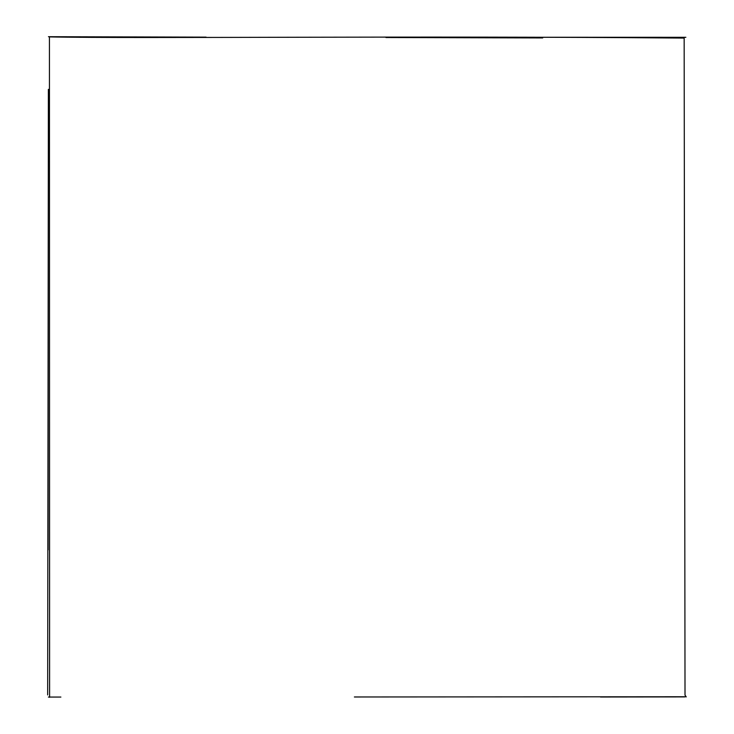 <?xml version="1.0" encoding="UTF-8"?>
<svg xmlns="http://www.w3.org/2000/svg" width="734" height="734" viewBox="0 0 734 734"><rect width="100%" height="100%" fill="white"/><g stroke="black" fill="none" stroke-linecap="round" stroke-linejoin="round"><path stroke-width="1.1" d="M686.235 696.905L685.015 695.144L684.161 38.085C412.178 35.663 133.744 38.7 49.435 36.902L49.6 697.3M600.485 697.006L684.831 696.905M685.859 37.306L546.536 37.269M48.114 549.931L48.371 89.346M686.088 696.75L354.384 696.979M60.885 697.061L48.389 697.061M79.575 37.296L206.135 37.14L48.453 36.7M385.937 37.517L542.71 37.939M47.673 694.942L48.426 89.355"/></g></svg>
